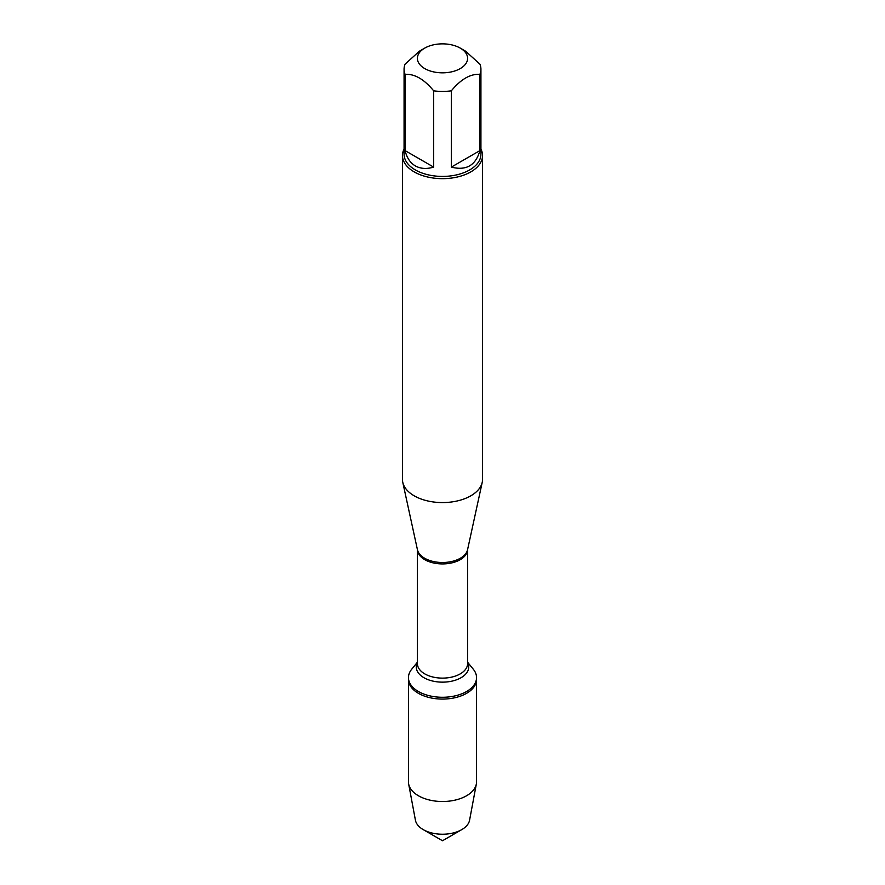 <?xml version="1.0" encoding="UTF-8"?>
<svg xmlns="http://www.w3.org/2000/svg" width="885" height="885" viewBox="0 0 885 885"><rect width="100%" height="100%" fill="white"/><g stroke="black" fill="none" stroke-linecap="round" stroke-linejoin="round"><path stroke-width="1.33" d="M467.59 662.212L473.32 669.27A34.05 19.658 180 0 1 476.55 677.622A34.05 19.658 180 0 1 442.5 697.269A34.05 19.658 180 0 1 408.45 677.622A34.05 19.658 180 0 1 411.68 669.27L417.41 662.212M476.55 677.622L476.55 781.853A34.05 19.658 180 0 1 476.351 783.966A34.05 19.658 180 0 1 453.817 800.394A34.05 19.658 180 0 1 418.428 795.759A34.05 19.658 180 0 1 408.649 783.966A34.05 19.658 180 0 1 408.45 781.853L408.45 679.437A34.05 19.658 0 0 0 442.5 699.084A34.05 19.658 0 0 0 476.55 679.437A34.05 19.658 180 0 1 455.532 697.59A34.05 19.658 180 0 1 418.428 693.331A34.05 19.658 180 0 1 408.45 679.437L408.45 677.622M402.465 155.539L402.465 479.471A40.035 23.11 0 0 0 402.775 482.347A40.035 23.11 0 0 0 414.191 495.81A40.035 23.11 0 0 0 455.476 501.33A40.035 23.11 0 0 0 482.225 482.347A40.035 23.11 0 0 0 482.535 479.471L482.535 155.539A40.035 23.11 180 0 1 457.822 176.9A40.035 23.11 180 0 1 414.191 171.889A40.035 23.11 180 0 1 402.465 155.539A40.035 23.11 180 0 1 404.069 149.067M480.931 149.067A40.035 23.11 180 0 1 482.535 155.539M424.756 68.587A25.09 14.481 0 0 0 460.244 68.587A25.09 14.481 0 0 0 460.244 48.1A25.09 14.481 0 0 0 448.264 44.25A25.09 14.481 0 0 0 424.756 48.1A25.09 14.481 0 0 0 424.756 68.587M451.328 167.11C466.229 170.905 475.743 165.406 479.902 150.616L451.328 167.11L451.328 90.834C460.853 79.252 470.377 73.754 479.902 74.34A38.431 22.191 0 0 0 480.931 69.24A38.431 22.191 0 0 0 479.902 64.14L465.621 51.208L460.244 48.1M479.902 150.616L479.902 74.34M424.756 48.1L419.379 51.208L405.098 64.14A38.431 22.191 0 0 0 404.069 69.24A38.431 22.191 0 0 0 405.098 74.34C414.611 73.754 424.136 79.252 433.672 90.834A38.431 22.191 0 0 0 451.328 90.834M405.098 150.616C406.812 157.773 410.22 162.873 415.319 165.893C420.497 168.803 426.603 169.212 433.672 167.11L405.098 150.616L405.098 74.34M433.672 167.11L433.672 90.834M480.931 69.24L480.931 154.233A38.431 22.191 180 0 1 457.213 174.732A38.431 22.191 180 0 1 415.319 169.92A38.431 22.191 180 0 1 404.069 154.233L404.069 69.24M408.649 783.966L415.419 820.196A27.236 15.72 0 0 0 423.24 829.632A27.236 15.72 0 0 0 461.76 829.632A27.236 15.72 0 0 0 469.581 820.196L476.351 783.966M442.5 840.75L423.24 829.632L442.5 840.75L461.76 829.632M402.775 482.347L417.443 549.74A25.256 14.58 0 0 0 424.645 558.236A25.256 14.58 0 0 0 450.686 561.721A25.256 14.58 0 0 0 467.557 549.74L482.225 482.347M467.59 549.585A25.09 14.481 180 0 1 442.5 563.922A25.09 14.481 180 0 1 417.41 549.585L417.41 663.628A25.09 14.481 0 0 0 442.5 678.12A25.09 14.481 0 0 0 467.59 663.628L467.59 549.585M467.59 662.577A26.229 15.145 180 0 1 442.5 682.147A26.229 15.145 180 0 1 417.41 662.577"/></g></svg>
